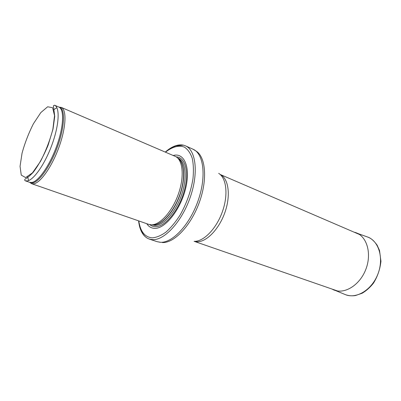 <?xml version="1.0" encoding="UTF-8"?>
<svg xmlns="http://www.w3.org/2000/svg" width="401" height="401" viewBox="0 0 401 401"><rect width="100%" height="100%" fill="white"/><g stroke="black" fill="none" stroke-linecap="round" stroke-linejoin="round"><path stroke-width="0.6" d="M29.689 182.33L31.554 183.658L33.719 183.813C40.466 182.936 51.95 166.656 58.972 147.172C66.055 127.698 66.872 110.12 61.453 107.493L58.887 107.077M56.887 107.674L53.674 109.749M27.644 176.841L28.616 180.535M31.554 183.658L148.681 224.365L151.528 224.821C160.134 224.936 172.315 211.372 178.355 194.124C184.47 176.891 182.981 160.25 175.698 156.58L61.158 107.348M146.771 223.703C148.761 226.745 151.438 228.299 154.796 228.359C165.297 228.74 180.54 209.598 185.603 188.55C190.836 167.488 184.325 152.275 173.232 155.493M138.591 220.901C139.563 229.542 142.5 235.327 147.403 238.249L149.272 239.071L152.651 239.658C164.555 240.339 181.879 221.563 190.239 197.282C198.716 173.026 195.949 150.149 185.447 145.834L183.513 145.172C177.924 144.029 171.854 146.315 165.307 152.044M27.333 180.911C33.915 179.964 45.308 163.458 52.245 143.979C59.248 124.505 59.985 107.283 54.546 105.212L53.403 105.809L54.742 116.38L53.017 129.082L48.08 145.297C43.423 156.405 38.436 165.448 33.113 172.425C29.935 175.663 27.724 177.593 26.481 178.214L25.554 178.806C24.476 179.563 24.371 180.219 25.228 180.776L27.333 180.911M25.629 177.593L21.258 175.117L20.05 166.34L22.05 153.182C24.857 143.007 28.646 133.192 33.423 123.744L40.817 112.581L47.659 106.771L52.611 107.729L54.536 115.683L52.852 129.328C49.894 140.49 45.754 151.217 40.426 161.508L32.461 172.851L25.629 177.593M25.228 180.776L29.669 182.325L31.804 182.47C38.476 181.568 49.904 165.162 56.802 145.763C63.764 126.37 64.391 109.177 58.867 107.067L54.546 105.212M29.484 182.26L30.767 182.856L32.591 182.906C39.238 182.014 50.566 165.899 57.513 146.641C64.516 127.393 65.358 110.014 60.035 107.413L58.686 106.987M153.372 224.891C161.713 224.991 173.443 212.194 179.483 195.623C185.583 179.067 184.605 162.6 177.864 158.23M152.009 224.806L153.578 224.931C161.959 225.031 173.753 212.109 179.758 195.447C185.828 178.811 184.706 162.38 177.844 158.21M151.743 224.826L154.981 225.422C163.623 225.557 175.828 211.848 181.648 194.645C187.553 177.463 185.623 161.217 178.054 158.184L177.663 158.014M149.904 224.685C151.493 226.014 153.347 226.68 155.473 226.685C164.941 226.926 178.49 210.811 183.964 191.858C189.558 172.911 185.523 157.017 176.209 156.876M138.791 220.926C140.355 231.557 144.846 237.197 152.27 237.843C156.58 237.497 161.192 235.542 166.109 231.989C171.057 227.542 175.758 221.838 180.219 214.871C186.676 203.357 190.921 191.332 192.961 178.796C193.733 170.981 193.482 164.119 192.219 158.21C190.41 153.062 187.823 149.378 184.455 147.157C178.991 144.946 172.3 146.811 165.473 152.159M149.272 239.071L157.102 241.673L160.525 242.279C172.57 243.036 189.934 224.485 198.204 200.405C206.59 176.355 203.633 153.578 192.986 149.192L185.447 145.834M162.36 242.545C174.109 243.257 190.921 225.718 199.302 202.455C207.783 179.222 205.653 156.42 195.743 150.871L192.986 149.192M194.079 241.342C203.482 241.803 216.199 228.976 222.279 212.014C228.44 195.076 226.545 178.029 218.7 173.377M194.254 241.347L196.921 241.768C206.41 242.254 219.227 229.096 225.051 212.034C230.961 194.991 228.46 178.31 220.194 174.485M344.94 294.459L345.527 294.695C356.514 299.136 371.872 289.828 377.882 274.129C384.033 258.485 378.97 241.252 367.867 237.121L367.271 236.901M332.815 289.527L334.098 290.078C344.785 294.389 359.832 285.046 365.802 269.442C371.917 253.893 367.11 236.846 356.314 232.821L354.995 232.364M61.453 107.493L58.867 107.067M31.864 183.753L29.669 182.325M183.513 145.172L175.899 145.889L173.157 146.921C171.713 147.418 169.087 149.132 165.272 152.069M138.586 220.856C140.205 230.039 143.142 235.838 147.403 238.249M160.27 242.294L157.102 241.673M194.219 241.347L337.532 290.971M220.169 174.465L359.451 234.475M331.777 288.981L345.527 294.695C348.68 295.798 351.983 296.083 355.436 295.557L362.198 293.216C366.208 290.86 369.958 287.517 373.441 283.181C377.592 276.505 380.093 269.196 380.95 261.252L379.506 250.424L377.065 245.066C373.862 240.69 370.795 238.044 367.867 237.121L353.857 232.069"/></g></svg>
